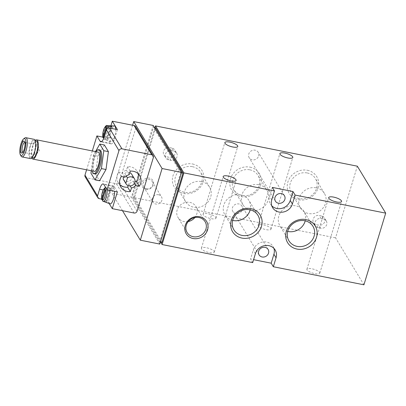<?xml version="1.0" encoding="UTF-8"?>
<svg xmlns="http://www.w3.org/2000/svg" width="406" height="406" viewBox="0 0 406 406"><rect width="100%" height="100%" fill="white"/><g stroke="black" fill="none" stroke-linecap="round" stroke-linejoin="round"><path stroke-width="0.3" stroke-dasharray="2.03 1.52" d="M110.985 126.789L107.093 139.603L103.642 138.385L103.007 137.71M103.535 137.944L103.906 139.121L104.367 139.375A7.034 2.106 101.3 0 1 104.18 139.268L107.626 140.491L111.772 126.834M115.715 129.275A8.09 2.426 101.3 0 1 114.284 137.898A8.09 2.426 101.3 0 1 111.188 141.811A8.09 2.426 101.3 0 1 110.493 133.432A8.09 2.426 101.3 0 1 114.35 125.961M107.093 139.603A7.572 2.269 -78.7 0 0 107.626 140.491M105.007 188.709L106.336 187.775L110.087 187.993L105.941 201.645A7.572 2.269 -78.7 0 0 106.474 202.533L102.754 201.163M105.941 201.645L102.49 200.427L101.855 199.752M106.474 202.533L110.625 188.876L106.869 188.663L105.54 189.592M110.036 203.853A8.09 2.426 101.3 0 1 109.341 195.474A8.09 2.426 101.3 0 1 113.198 188.003A8.09 2.426 101.3 0 1 113.969 188.557A8.09 2.426 101.3 0 1 114.563 191.302M110.625 188.876A7.572 2.269 -78.7 0 0 110.381 188.343A7.572 2.269 -78.7 0 0 110.087 187.993M94.989 173.971A12.256 3.674 101.3 0 1 93.786 161.233A12.256 3.674 101.3 0 1 99.79 149.931M92.162 170.911A12.256 3.674 101.3 0 1 95.999 151.677M21.178 156.239A9.805 2.938 101.3 0 1 21.026 146.718A9.805 2.938 101.3 0 1 24.822 137.984M30.45 158.599A9.805 2.938 101.3 0 1 29.486 148.403A9.805 2.938 101.3 0 1 34.287 139.365M34.749 141.141A8.582 2.573 101.3 0 1 34.596 150.804A8.582 2.573 101.3 0 1 30.689 157.396A8.582 2.573 101.3 0 1 29.846 148.479A8.582 2.573 101.3 0 1 34.048 140.567A8.582 2.573 101.3 0 1 34.749 141.141M33.099 157.873A8.582 2.573 101.3 0 1 32.257 148.956A8.582 2.573 101.3 0 1 36.454 141.044M31.83 157.959A9.805 2.938 101.3 0 1 31.896 148.885A9.805 2.938 101.3 0 1 35.317 140.481M94.324 171.342A9.805 2.938 101.3 0 1 93.36 161.146A9.805 2.938 101.3 0 1 98.161 152.108M24.857 142.313A5.065 1.517 101.3 0 1 25.253 142.648A5.065 1.517 101.3 0 1 25.253 142.653A5.065 1.517 101.3 0 1 25.334 147.576A5.065 1.517 101.3 0 1 23.37 152.093A5.065 1.517 101.3 0 1 22.873 152.25L35.621 154.798A5.065 1.517 101.3 0 1 35.205 154.458A5.065 1.517 101.3 0 1 35.297 148.748A5.065 1.517 101.3 0 1 37.606 144.856A5.065 1.517 101.3 0 1 38.017 145.196A5.065 1.517 101.3 0 1 38.255 145.82A5.065 1.517 101.3 0 1 36.591 154.158A5.065 1.517 101.3 0 1 35.621 154.798M104.393 144.988L97.958 156.219L95.547 174.098L90.959 173.184M95.547 174.098L99.561 180.751M97.958 156.219L93.37 155.305L95.506 151.58M91.289 170.733L93.37 155.305M232.663 220.433A14.027 12.718 -31.1 0 1 224.914 214.952A14.027 12.718 -31.1 0 1 226.269 200.397A14.027 12.718 -31.1 0 1 240.814 194.88A14.027 12.718 -31.1 0 1 248.929 200.442A14.027 12.718 -31.1 0 1 250.177 209.851M287.707 231.415A14.027 12.718 -31.1 0 1 279.957 225.934A14.027 12.718 -31.1 0 1 281.312 211.379A14.027 12.718 -31.1 0 1 295.857 205.862A14.027 12.718 -31.1 0 1 303.972 211.424A14.027 12.718 -31.1 0 1 305.221 220.834M188.222 221.559A10.5 9.516 -31.1 0 1 177.985 217.413A10.5 9.516 -31.1 0 1 178.995 206.517A10.5 9.516 -31.1 0 1 189.886 202.391A10.5 9.516 -31.1 0 1 195.956 206.552A10.5 9.516 -31.1 0 1 194.865 217.545M316.304 187.861A14.027 12.718 -31.1 0 1 324.419 193.423A14.027 12.718 -31.1 0 1 318.989 211.562A14.027 12.718 -31.1 0 1 300.404 207.933A14.027 12.718 -31.1 0 1 301.76 193.378A14.027 12.718 -31.1 0 1 316.304 187.861M201.457 181.573A14.027 12.718 -31.1 0 1 209.567 187.136A14.027 12.718 -31.1 0 1 204.137 205.274A14.027 12.718 -31.1 0 1 185.557 201.645A14.027 12.718 -31.1 0 1 186.907 187.09A14.027 12.718 -31.1 0 1 201.457 181.573M258.881 184.72A14.027 12.718 -31.1 0 1 266.996 190.282A14.027 12.718 -31.1 0 1 261.56 208.42A14.027 12.718 -31.1 0 1 242.981 204.786A14.027 12.718 -31.1 0 1 244.336 190.231A14.027 12.718 -31.1 0 1 258.881 184.72M158.533 194.758A5.065 4.593 148.9 0 0 153.275 196.748A5.065 4.593 148.9 0 0 152.788 202.005A5.065 4.593 148.9 0 0 155.716 204.015A5.065 4.593 148.9 0 0 160.974 202.026A5.065 4.593 148.9 0 0 161.461 196.768A5.065 4.593 148.9 0 0 158.533 194.758M307.306 172.971A14.027 12.718 -31.1 0 1 315.421 178.528A14.027 12.718 -31.1 0 1 309.991 196.666A14.027 12.718 -31.1 0 1 291.406 193.038A14.027 12.718 -31.1 0 1 292.762 178.483A14.027 12.718 -31.1 0 1 307.306 172.971M192.459 166.683A14.027 12.718 -31.1 0 1 200.569 172.24A14.027 12.718 -31.1 0 1 195.139 190.378A14.027 12.718 -31.1 0 1 176.554 186.75A14.027 12.718 -31.1 0 1 177.909 172.195A14.027 12.718 -31.1 0 1 192.459 166.683M249.883 169.825A14.027 12.718 -31.1 0 1 257.998 175.387A14.027 12.718 -31.1 0 1 252.562 193.525A14.027 12.718 -31.1 0 1 233.983 189.896A14.027 12.718 -31.1 0 1 235.338 175.341A14.027 12.718 -31.1 0 1 249.883 169.825M146.495 188.744A5.065 4.593 148.9 0 0 151.748 186.755A5.065 4.593 148.9 0 0 152.235 181.497A5.065 4.593 148.9 0 0 145.526 180.188A5.065 4.593 148.9 0 0 143.562 186.74A5.065 4.593 148.9 0 0 146.495 188.744M272.325 187.405L269.604 196.362A11.033 9.998 148.9 0 0 270.482 204.127A11.033 9.998 148.9 0 0 271.756 205.776M273.903 248.36A11.033 9.998 148.9 0 0 273.035 246.462A11.033 9.998 148.9 0 0 262.454 242.072A11.033 9.998 148.9 0 0 253.273 250.111L250.553 259.069L253.588 259.673M252.694 262.611L250.553 259.069M307.433 170.292A16.128 14.616 -31.1 0 1 313.782 194.997A16.128 14.616 -31.1 0 1 287.651 189.785A16.128 14.616 -31.1 0 1 307.433 170.292M192.581 164.004A16.128 14.616 -31.1 0 1 198.935 188.709A16.128 14.616 -31.1 0 1 172.799 183.497A16.128 14.616 -31.1 0 1 192.581 164.004M250.005 167.15A16.128 14.616 -31.1 0 1 256.359 191.855A16.128 14.616 -31.1 0 1 230.227 186.643A16.128 14.616 -31.1 0 1 250.005 167.15M242.296 209.74A5.273 4.776 148.9 0 0 241.874 206.03A5.273 4.776 148.9 0 0 234.896 204.665A5.273 4.776 148.9 0 0 232.856 211.48A5.273 4.776 148.9 0 0 237.911 213.576A5.273 4.776 148.9 0 0 242.296 209.74M258.627 155.99A5.273 4.776 148.9 0 0 258.206 152.28A5.273 4.776 148.9 0 0 251.223 150.92A5.273 4.776 148.9 0 0 249.182 157.736A5.273 4.776 148.9 0 0 254.242 159.832A5.273 4.776 148.9 0 0 258.627 155.99M145.967 189.333A6.131 5.557 148.9 0 0 153.483 181.924A6.131 5.557 148.9 0 0 143.551 179.944A6.131 5.557 148.9 0 0 145.967 189.333M363.928 284.804L335.559 237.845L357.331 166.186M319.664 272.467A6.74 2.005 -163.1 0 1 319.806 273.167A6.74 2.005 -163.1 0 1 312.772 273.126A6.74 2.005 -163.1 0 1 306.906 269.249A6.74 2.005 -163.1 0 1 312.904 269.005A6.74 2.005 -163.1 0 1 319.664 272.467M214.16 251.421A6.74 2.005 -163.1 0 1 214.307 252.121A6.74 2.005 -163.1 0 1 207.273 252.08A6.74 2.005 -163.1 0 1 201.406 248.198A6.74 2.005 -163.1 0 1 207.405 247.954A6.74 2.005 -163.1 0 1 214.16 251.421M270.883 228.451A6.74 2.005 -163.1 0 1 271.025 229.151A6.74 2.005 -163.1 0 1 263.991 229.111A6.74 2.005 -163.1 0 1 258.125 225.234A6.74 2.005 -163.1 0 1 264.123 224.985A6.74 2.005 -163.1 0 1 270.883 228.451M215.84 217.469A6.74 2.005 -163.1 0 1 215.982 218.169A6.74 2.005 -163.1 0 1 208.948 218.129A6.74 2.005 -163.1 0 1 203.081 214.251A6.74 2.005 -163.1 0 1 209.08 214.003A6.74 2.005 -163.1 0 1 215.84 217.469M160.751 242.301L133.731 197.58L335.559 237.845M321.542 215.931L319.248 215.474A5.024 4.557 148.9 0 0 314.036 217.449A5.024 4.557 148.9 0 0 313.549 222.661A5.024 4.557 148.9 0 0 316.457 224.655L318.751 225.112A5.024 4.557 148.9 0 0 323.963 223.138A5.024 4.557 148.9 0 0 324.445 217.92A5.024 4.557 148.9 0 0 321.542 215.931L323.415 219.032L321.121 218.575A5.024 4.557 148.9 0 0 315.909 220.549A5.024 4.557 148.9 0 0 315.421 225.761A5.024 4.557 148.9 0 0 318.329 227.756L320.623 228.213A5.024 4.557 148.9 0 0 325.835 226.238A5.024 4.557 148.9 0 0 326.317 221.021A5.024 4.557 148.9 0 0 323.415 219.032M171.88 148.068L169.586 147.611A5.024 4.557 148.9 0 0 164.379 149.586A5.024 4.557 148.9 0 0 163.892 154.798A5.024 4.557 148.9 0 0 166.8 156.792L169.094 157.249A5.024 4.557 148.9 0 0 174.306 155.275A5.024 4.557 148.9 0 0 174.788 150.058A5.024 4.557 148.9 0 0 171.88 148.068L173.758 151.169L171.464 150.712A5.024 4.557 148.9 0 0 166.252 152.686A5.024 4.557 148.9 0 0 165.765 157.898A5.024 4.557 148.9 0 0 168.673 159.893L170.967 160.35A5.024 4.557 148.9 0 0 176.179 158.376A5.024 4.557 148.9 0 0 176.661 153.158A5.024 4.557 148.9 0 0 173.758 151.169M154.94 127.773L133.731 197.58M161.908 242.534L134.604 197.346L155.696 127.92M181.462 172.804L180.706 172.651L153.407 127.464L154.559 127.697M180.706 172.651L159.614 242.072L160.37 242.225M134.604 197.346L132.31 196.89L153.407 127.464M159.614 242.072L132.31 196.89M159.807 244.082L131.437 197.123L153.209 125.459M122.495 210.694L111.944 193.231L131.437 197.123M132.6 125.241L111.944 193.231M117.395 129.61L114.675 138.568A8.582 2.573 101.3 0 1 111.122 143.881A8.582 2.573 101.3 0 1 110.417 143.308L107.209 137.989L110.914 125.784M153.377 157.477L135.711 128.24A2.451 2.223 148.9 0 0 135.518 126.515M137.045 211.227L119.379 181.984L135.711 128.24M85.174 176.849A2.451 2.223 148.9 0 0 86.595 177.818L116.405 183.766A2.451 2.223 148.9 0 0 119.379 181.984M109.199 203.553L107.199 200.244L109.919 191.282A8.582 2.573 101.3 0 1 113.472 185.973A8.582 2.573 101.3 0 1 114.177 186.547L117.385 191.865M101.698 199.143L107.199 200.244M107.209 137.989L102.85 137.121M92.324 150.946L86.595 169.799M121.308 176.493L118.633 172.063A11.033 9.998 148.9 0 0 118.187 182.649A11.033 9.998 148.9 0 0 119.846 184.674M124.987 177.229L122.313 172.799L118.633 172.063M130.184 185.938L128.768 183.598A7.354 6.669 148.9 0 0 132.945 181.096L135.056 181.518M128.154 185.623L128.768 183.598M134.366 183.446L132.945 181.096M138.086 173.651A11.033 9.998 148.9 0 0 137.071 171.241A11.033 9.998 148.9 0 0 127.575 166.704L126.484 170.297A7.354 6.669 148.9 0 0 122.313 172.799M130.255 171.134L127.575 166.704M129.164 174.727L126.484 170.297M123.429 179.482A4.902 4.446 148.9 0 0 129.925 180.751A4.902 4.446 148.9 0 0 131.823 174.413M129.778 172.702A4.902 4.446 148.9 0 0 124.774 173.529L123.723 176.975M126.291 176.042L124.774 173.529M106.89 128.9A5.816 1.746 101.3 0 1 105.981 134.838A5.816 1.746 101.3 0 1 103.84 138.02M103.642 138.385A7.034 2.106 101.3 0 1 104.124 130.57A7.034 2.106 101.3 0 1 107.118 125.596M108.28 128.042A7.034 2.106 101.3 0 1 107.143 135.731A7.034 2.106 101.3 0 1 104.367 139.375L111.188 141.811M102.49 200.427A7.034 2.106 101.3 0 1 102.972 192.611A7.034 2.106 101.3 0 1 105.966 187.638A7.034 2.106 101.3 0 1 106.336 187.775M106.869 188.663A7.034 2.106 101.3 0 1 107.103 189.81M271.746 199.909L269.604 196.362M255.415 253.654L253.273 250.111M134.071 213.008L116.405 183.766M99.171 198.641L86.595 177.818M110.417 143.308L101.673 141.562M114.675 138.568L104.352 136.512M114.177 186.547L103.855 184.486M109.919 191.282L103.236 189.952M171.464 150.712L169.586 147.611M168.673 159.893L166.8 156.792M170.967 160.35L169.094 157.249M321.121 218.575L319.248 215.474M318.329 227.756L316.457 224.655M320.623 228.213L318.751 225.112M113.198 188.003L105.758 187.638M30.689 157.396L32.084 157.675M34.048 140.567L35.444 140.846M25.253 142.653L24.558 141.491M23.37 152.093L22.279 152.9M24.837 142.308L37.606 144.856M36.591 154.158L39.352 150.372L38.255 145.82M257.927 215.337L248.929 200.442M233.912 229.847L224.914 214.952M312.97 226.32L303.972 211.424M288.955 240.829L279.957 225.934M205.101 221.691L195.956 206.552M187.13 232.547L177.985 217.413M324.419 193.423L315.421 178.528M300.404 207.933L291.406 193.038M209.567 187.136L200.569 172.24M185.557 201.645L176.554 186.75M266.996 190.282L257.998 175.387M242.981 204.786L233.983 189.896M143.562 186.74L152.788 202.005M152.235 181.497L161.461 196.768M272.624 207.669L270.482 204.127M275.177 250.01L273.035 246.462M268.107 249.441L241.874 206.03M259.084 254.897L232.856 211.48M284.433 195.697L258.206 152.28M275.415 201.148L249.182 157.736M319.806 273.167L341.578 201.508M306.906 269.249L328.677 197.585M214.307 252.121L236.079 180.457M201.406 248.198L223.178 176.539M271.025 229.151L292.797 157.487M258.125 225.234L279.896 153.57M215.982 218.169L237.754 146.505M203.081 214.251L224.853 142.587M111.122 143.881L100.8 141.826M113.472 185.973L103.154 183.913M120.861 187.08L118.187 182.649M139.745 175.671L137.071 171.241M165.765 157.898L163.892 154.798M176.661 153.158L174.788 150.058M315.421 225.761L313.549 222.661M326.317 221.021L324.445 217.92"/><path stroke-width="0.61" d="M106.159 126.667L102.997 137.055A5.816 1.746 101.3 0 1 103.576 130.204A5.816 1.746 101.3 0 1 106.159 126.667L107.489 125.733L111.239 125.951L110.985 126.789M103.84 138.02A5.816 1.746 101.3 0 1 103.535 137.944L106.692 127.55A5.816 1.746 101.3 0 1 106.89 128.9M107.489 125.733A7.034 2.106 101.3 0 0 107.118 125.596C106.433 125.023 105.372 126.139 103.931 128.951C102.759 132.285 102.444 135.208 102.992 137.715L102.997 137.055M111.239 125.951A7.572 2.269 -78.7 0 1 111.533 126.302A7.572 2.269 -78.7 0 1 111.772 126.834L108.021 126.621L106.692 127.55M107.118 125.596L114.35 125.961A8.09 2.426 101.3 0 1 115.116 126.515A8.09 2.426 101.3 0 1 115.715 129.275M105.007 188.709L101.85 199.097A5.816 1.746 101.3 0 1 102.424 192.246A5.816 1.746 101.3 0 1 105.007 188.709M102.383 199.985L105.54 189.592A5.816 1.746 101.3 0 1 104.966 196.448A5.816 1.746 101.3 0 1 102.383 199.985L103.028 201.31M105.966 187.638C105.281 187.064 104.22 188.181 102.784 190.993C101.607 194.327 101.292 197.25 101.845 199.757L101.85 199.097M114.563 191.302A8.09 2.426 101.3 0 1 113.137 199.93A8.09 2.426 101.3 0 1 110.036 203.853L102.748 201.168M95.999 151.677A12.256 3.674 101.3 0 1 98.643 149.702L99.79 149.931A12.256 3.674 101.3 0 1 100.789 150.758A12.256 3.674 101.3 0 1 100.571 164.562A12.256 3.674 101.3 0 1 94.989 173.971L93.847 173.743A12.256 3.674 101.3 0 1 92.162 170.911M98.643 149.702A12.256 3.674 101.3 0 1 99.643 150.524A12.256 3.674 101.3 0 1 99.424 164.334A12.256 3.674 101.3 0 1 93.847 173.743M25.258 139.151A8.678 2.603 101.3 0 1 24.741 150.23A8.678 2.603 101.3 0 1 20.437 155.001A8.678 2.603 101.3 0 1 20.3 146.571A8.678 2.603 101.3 0 1 23.66 138.842A8.678 2.603 101.3 0 1 25.258 139.151M24.553 141.481A6.131 1.837 101.3 0 1 24.558 141.491A6.131 1.837 101.3 0 1 24.654 147.439A6.131 1.837 101.3 0 1 22.279 152.9A6.131 1.837 101.3 0 1 21.046 146.728A6.131 1.837 101.3 0 1 24.553 141.481M23.66 138.842L24.822 137.984A9.805 2.938 101.3 0 1 25.827 137.675A9.805 2.938 101.3 0 1 26.629 138.334A9.805 2.938 101.3 0 1 26.451 149.378A9.805 2.938 101.3 0 1 21.99 156.909A9.805 2.938 101.3 0 1 21.178 156.239L20.437 155.001M25.827 137.675L34.287 139.365A9.805 2.938 101.3 0 1 35.089 140.024A9.805 2.938 101.3 0 1 34.911 151.068A9.805 2.938 101.3 0 1 30.45 158.599L21.99 156.909M35.444 140.846L36.454 141.044A8.582 2.573 101.3 0 1 37.159 141.623A8.582 2.573 101.3 0 1 37.002 151.286A8.582 2.573 101.3 0 1 33.099 157.873L32.084 157.675M35.317 140.481A9.805 2.938 101.3 0 1 36.697 139.847A9.805 2.938 101.3 0 1 37.499 140.501A9.805 2.938 101.3 0 1 37.322 151.545A9.805 2.938 101.3 0 1 32.861 159.076A9.805 2.938 101.3 0 1 31.83 157.959M36.697 139.847L98.161 152.108A9.805 2.938 101.3 0 1 98.962 152.768A9.805 2.938 101.3 0 1 98.785 163.811A9.805 2.938 101.3 0 1 94.324 171.342L32.861 159.076M22.873 152.25A5.065 1.517 101.3 0 1 22.853 152.25A5.065 1.517 101.3 0 1 22.355 146.982A5.065 1.517 101.3 0 1 24.837 142.308A5.065 1.517 101.3 0 1 24.857 142.313M105.996 169.52L108.407 151.636L103.819 150.722L101.409 168.602L105.996 169.52L99.561 180.751L94.974 179.833L90.959 173.184L91.289 170.733M108.407 151.636L104.393 144.988L99.805 144.069L103.819 150.722M95.506 151.58L99.805 144.069M101.409 168.602L94.974 179.833M250.177 209.851A14.027 12.718 -31.1 0 1 232.663 220.433M305.221 220.834A14.027 12.718 -31.1 0 1 287.707 231.415M194.865 217.545A10.5 9.516 -31.1 0 1 188.222 221.559M249.812 209.775A14.027 12.718 -31.1 0 1 257.927 215.337A14.027 12.718 -31.1 0 1 252.496 233.475A14.027 12.718 -31.1 0 1 233.912 229.847A14.027 12.718 -31.1 0 1 235.267 215.287A14.027 12.718 -31.1 0 1 249.812 209.775M304.855 220.757A14.027 12.718 -31.1 0 1 312.97 226.32A14.027 12.718 -31.1 0 1 307.54 244.458A14.027 12.718 -31.1 0 1 288.955 240.829A14.027 12.718 -31.1 0 1 290.31 226.269A14.027 12.718 -31.1 0 1 304.855 220.757M199.031 217.53A10.5 9.516 -31.1 0 1 205.101 221.691A10.5 9.516 -31.1 0 1 201.036 235.267A10.5 9.516 -31.1 0 1 187.13 232.547A10.5 9.516 -31.1 0 1 188.14 221.656A10.5 9.516 -31.1 0 1 199.031 217.53M274.466 190.947L271.746 199.909A11.033 9.998 148.9 0 0 272.624 207.669A11.033 9.998 148.9 0 0 283.205 212.059A11.033 9.998 148.9 0 0 292.386 204.025L290.244 200.483L292.965 191.525L272.325 187.405L274.466 190.947L183.872 172.875L162.101 244.539L252.694 262.611L255.415 253.654A11.033 9.998 148.9 0 1 264.595 245.62A11.033 9.998 148.9 0 1 275.177 250.01A11.033 9.998 148.9 0 1 276.055 257.774L273.334 266.732L363.928 284.804L385.7 213.14L357.331 166.186L155.503 125.916L154.94 127.773M271.756 205.776A11.033 9.998 148.9 0 0 282.175 208.258A11.033 9.998 148.9 0 0 290.244 200.483M253.588 259.673L271.193 263.184L273.913 254.227A11.033 9.998 148.9 0 0 273.903 248.36M250.852 208.618A16.128 14.616 -31.1 0 1 257.206 233.323A16.128 14.616 -31.1 0 1 231.075 228.106A16.128 14.616 -31.1 0 1 250.852 208.618M305.901 219.6A16.128 14.616 -31.1 0 1 312.25 244.305A16.128 14.616 -31.1 0 1 286.118 239.088A16.128 14.616 -31.1 0 1 305.901 219.6M199.737 216.743A11.926 10.81 -31.1 0 1 204.431 235.008A11.926 10.81 -31.1 0 1 185.111 231.151A11.926 10.81 -31.1 0 1 199.737 216.743M262.134 256.983A5.273 4.776 148.9 0 0 268.523 253.151A5.273 4.776 148.9 0 0 268.107 249.441A5.273 4.776 148.9 0 0 261.124 248.081A5.273 4.776 148.9 0 0 259.084 254.897A5.273 4.776 148.9 0 0 262.134 256.983M271.193 263.184L273.334 266.732M284.855 199.407A5.273 4.776 148.9 0 0 284.433 195.697A5.273 4.776 148.9 0 0 277.455 194.332A5.273 4.776 148.9 0 0 275.415 201.148A5.273 4.776 148.9 0 0 278.46 203.239A5.273 4.776 148.9 0 0 284.855 199.407M385.7 213.14L295.106 195.068L292.965 191.525M295.106 195.068L292.386 204.025M341.436 200.803A6.74 2.005 -163.1 0 1 341.578 201.508A6.74 2.005 -163.1 0 1 334.544 201.462A6.74 2.005 -163.1 0 1 328.677 197.585A6.74 2.005 -163.1 0 1 334.676 197.341A6.74 2.005 -163.1 0 1 341.436 200.803M235.937 179.756A6.74 2.005 -163.1 0 1 236.079 180.457A6.74 2.005 -163.1 0 1 229.045 180.416A6.74 2.005 -163.1 0 1 223.178 176.539A6.74 2.005 -163.1 0 1 229.177 176.29A6.74 2.005 -163.1 0 1 235.937 179.756M292.655 156.787A6.74 2.005 -163.1 0 1 292.797 157.487A6.74 2.005 -163.1 0 1 285.763 157.447A6.74 2.005 -163.1 0 1 279.896 153.57A6.74 2.005 -163.1 0 1 285.895 153.321A6.74 2.005 -163.1 0 1 292.655 156.787M237.611 145.805A6.74 2.005 -163.1 0 1 237.754 146.505A6.74 2.005 -163.1 0 1 230.72 146.464A6.74 2.005 -163.1 0 1 224.853 142.587A6.74 2.005 -163.1 0 1 230.852 142.344A6.74 2.005 -163.1 0 1 237.611 145.805M162.101 244.539L160.751 242.301M183.872 172.875L155.503 125.916M160.37 242.225L161.908 242.534L182.999 173.108L155.696 127.92L154.559 127.697M182.999 173.108L181.462 172.804M181.578 172.418L162.085 168.526L140.314 240.19L159.807 244.082L181.578 172.418L153.209 125.459L133.716 121.572L132.6 125.241M162.085 168.526L133.716 121.572M140.314 240.19L122.495 210.694M110.914 125.784L112.31 121.196L117.395 129.61L109.366 128.012A2.451 2.223 -31.1 0 0 106.392 129.793L104.352 136.512A8.582 2.573 101.3 0 1 100.8 141.826A8.582 2.573 101.3 0 1 100.099 141.247L96.887 135.934L92.324 150.946M112.284 208.659L134.071 213.008A2.451 2.223 148.9 0 0 137.045 211.227L153.377 157.477A2.451 2.223 148.9 0 0 151.763 154.782L121.947 148.829A2.451 2.223 148.9 0 0 118.973 150.616L107.067 189.805L117.385 191.865L112.284 208.659L109.199 203.553M153.179 155.752L135.518 126.515A2.451 2.223 148.9 0 0 134.097 125.54L112.31 121.196M103.236 189.952L99.602 189.226L97.557 195.946A2.451 2.223 148.9 0 0 99.171 198.641L101.698 199.143M86.595 169.799L84.981 175.123A2.451 2.223 148.9 0 0 85.174 176.849L97.755 197.671M102.85 137.121L96.887 135.934M130.351 191.617L131.448 188.024A7.354 6.669 148.9 0 0 135.619 185.527L139.299 186.258A11.033 9.998 148.9 0 0 139.745 175.671A11.033 9.998 148.9 0 0 130.255 171.134L129.164 174.727A7.354 6.669 148.9 0 0 124.987 177.229L121.308 176.493A11.033 9.998 148.9 0 0 120.861 187.08A11.033 9.998 148.9 0 0 130.351 191.617L127.677 187.191L128.154 185.623M107.067 189.805L103.855 184.486A8.582 2.573 101.3 0 0 103.154 183.913A8.582 2.573 101.3 0 0 99.602 189.226M119.846 184.674A11.033 9.998 148.9 0 0 127.677 187.191M131.448 188.024L130.184 185.938M135.619 185.527L134.366 183.446M139.299 186.258L136.624 181.827A11.033 9.998 148.9 0 0 138.086 173.651M135.056 181.518L136.624 181.827M123.723 176.975L123.14 178.904L125.819 183.329A4.902 4.446 148.9 0 0 126.109 183.913A4.902 4.446 148.9 0 0 132.6 185.182A4.902 4.446 148.9 0 0 134.498 178.843A4.902 4.446 148.9 0 0 127.448 177.955L126.291 176.042M123.14 178.904A4.902 4.446 148.9 0 0 123.429 179.482L126.109 183.913M134.498 178.843L131.823 174.413A4.902 4.446 148.9 0 0 129.778 172.702M125.819 183.329L127.448 177.955M108.021 126.621A7.034 2.106 101.3 0 1 108.28 128.042M107.103 189.81A7.034 2.106 101.3 0 1 106.047 197.61A7.034 2.106 101.3 0 1 103.215 201.417M276.055 257.774L273.913 254.227M121.947 148.829L109.366 128.012M151.763 154.782L134.097 125.54M97.557 195.946L84.981 175.123M101.673 141.562L100.099 141.247M118.973 150.616L106.392 129.793"/></g></svg>
